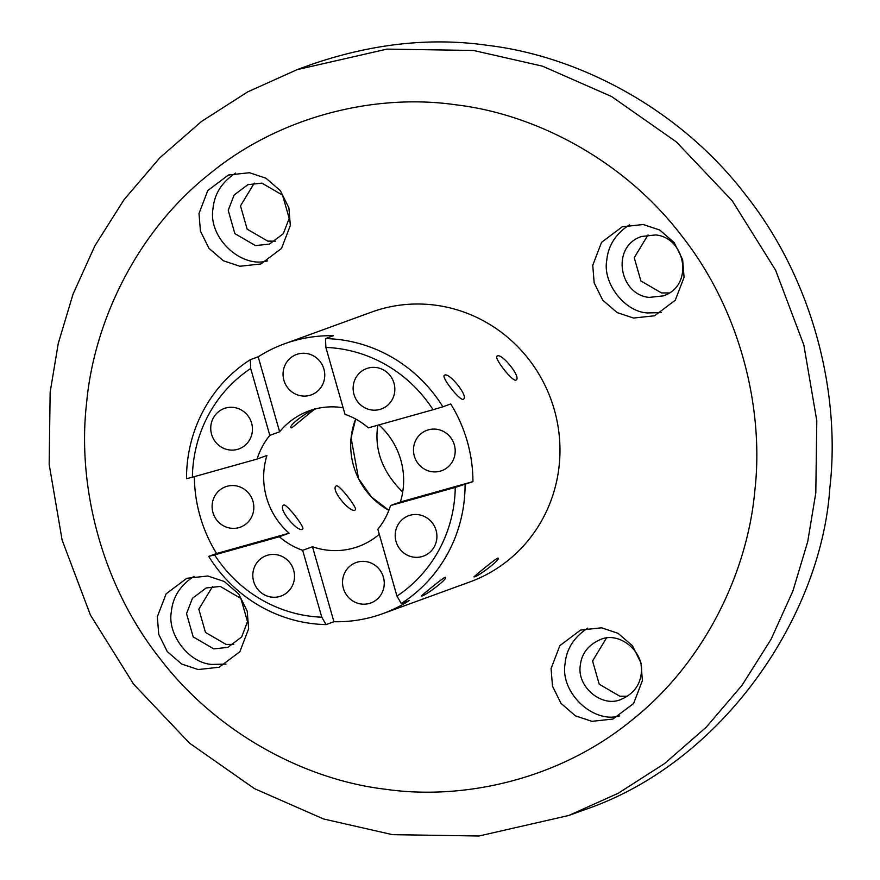<?xml version="1.0" encoding="UTF-8"?>
<svg xmlns="http://www.w3.org/2000/svg" width="880" height="880" viewBox="0 0 880 880"><rect width="100%" height="100%" fill="white"/><g stroke="black" fill="none" stroke-linecap="round" stroke-linejoin="round"><path stroke-width="1.32" d="M587.774 628.133C574.101 637.021 566.544 648.791 565.114 663.454C559.812 692.56 593.241 723.921 619.729 715.891M641.256 673.464C639.903 685.322 633.347 693.88 621.588 699.16C602.558 708.4 576.708 687.093 580.283 665.445C581.636 653.598 588.192 645.04 599.951 639.76C618.992 630.52 644.831 651.827 641.256 673.464M629.442 224.851C615.769 233.739 608.223 245.509 606.782 260.172C602.349 283.041 624.8 312.059 647.614 312.939L661.408 312.609M655.677 234.949C685.795 237.611 694.232 285.967 663.256 295.878L649.22 297.407C619.091 294.734 610.665 246.378 641.63 236.478L655.677 234.949M627.473 696.234L619.828 696.212L599.214 684.233L592.57 660.979L606.342 638.209M233.728 644.435L226.083 644.413L205.469 632.423L198.825 609.169L212.608 586.41M213.796 648.879L227.843 647.361L241.637 636.999L247.511 621.665L240.867 598.411L220.253 586.432L206.206 587.961L192.423 598.323L186.538 613.646L193.182 636.9L213.796 648.879M275.407 241.153L267.762 241.131L247.148 229.152L240.493 205.887L254.276 183.128M228.217 210.364L234.861 233.618L255.475 245.597L269.511 244.079L283.305 233.717L289.19 218.383L282.535 195.129L261.932 183.15L247.885 184.679L234.091 195.041L228.217 210.364M669.152 292.952L661.507 292.93L640.893 280.951L634.238 257.697L648.021 234.927M568.788 815.474L582.835 810.359C722.007 764.016 821.48 616.682 829.851 487.806C840.576 396.022 814.594 282.458 746.372 195.8C679.602 107.965 577.445 55.891 487.542 45.342C430.936 37.18 372.152 43.571 311.212 64.526L297.165 69.641L247.709 91.872L201.399 121.539L159.742 157.894L123.981 199.76L94.952 245.696L73.062 294.096L58.267 343.398L50.149 392.194L49.17 464.387L62.117 540.056L90.387 614.966L133.628 684.2L189.574 743.182L254.386 788.59L323.477 818.95L392.458 834.658L478.984 836L568.788 815.474L618.255 793.243L664.565 763.576L706.211 727.221L741.983 685.355L771.012 639.419L792.902 591.019L807.697 541.717L815.804 492.921L816.794 420.728L803.847 345.059L775.577 270.149L732.336 200.915L676.379 141.933L611.567 96.525L542.487 66.165L473.495 50.457L386.98 49.115L297.165 69.641M402.71 492.052C382.448 472.098 374.143 449.823 377.795 425.216M633.578 318.054L654.61 315.766L675.257 300.245L684.068 277.299L682.638 259.655L674.113 242.473L659.703 230.021L643.236 224.521L622.204 226.809L601.546 242.33L592.746 265.287L594.176 282.92L602.701 300.113L617.1 312.565L633.578 318.054M551.067 668.569L552.497 686.202L561.022 703.395L575.432 715.847L591.899 721.336L612.931 719.048L633.589 703.527L642.389 680.581L640.97 662.937L632.434 645.744L618.035 633.303L601.568 627.803L580.536 630.091L559.878 645.612L551.067 668.569M194.029 576.334C180.356 585.222 172.799 596.992 171.369 611.655C166.936 634.524 189.387 663.542 212.19 664.422L225.984 664.092M235.697 173.052C222.024 181.94 214.478 193.71 213.037 208.373C207.735 237.479 241.175 268.84 267.663 260.81M355.641 419.034L351.087 437.877L358.578 478.731L371.514 497.035L388.883 510.312A72.16 69.696 -110 0 1 355.641 419.034M207.823 576.004L186.791 578.292L166.133 593.813L157.322 616.759L158.752 634.403L167.277 651.596L181.687 664.048L198.154 669.537L219.186 667.249L239.844 651.728L248.644 628.782L247.225 611.138L238.689 593.945L224.29 581.504L207.823 576.004M290.323 225.5L288.893 207.856L280.368 190.663L265.958 178.222L249.491 172.722L228.459 175.01L207.801 190.531L199.001 213.488L200.431 231.121L208.956 248.314L223.355 260.766L239.833 266.255L260.865 263.967L281.512 248.446L290.323 225.5M456.06 104.83C377.828 93.423 281.798 114.51 209.451 173.976C136.092 232.122 93.808 322.696 86.592 403.073C77.231 483.175 99.902 582.296 159.445 657.921C217.712 734.58 306.878 780.021 385.33 789.228C463.562 800.635 559.603 779.548 631.939 720.082C705.309 661.936 747.582 571.373 754.798 490.985C764.17 410.883 741.488 311.773 681.945 236.137C623.678 159.489 534.523 114.037 456.06 104.83M421.828 596.002L421.3 596.079C420.475 596.508 445.379 575.586 445.5 577.368C447.821 578.842 425.689 595.529 421.828 596.002M291.742 427.845L291.126 427.812C287.639 424.82 314.985 407.044 315.315 409.101C315.502 407.781 294.492 425.942 291.742 427.845M474.474 576.829L473.946 576.906C473.121 577.335 498.025 556.413 498.146 558.195C500.467 559.669 478.335 576.356 474.474 576.829M343.112 407.748A72.16 69.696 -110 0 0 308.957 410.927A72.16 69.696 -110 0 0 279.631 431.794L269.808 435.38A72.16 69.696 -110 0 0 257.103 459.052L266.937 455.477A72.16 69.696 -110 0 0 289.146 533.17L279.323 536.745A72.16 69.696 -110 0 0 302.665 550.319L312.488 546.744A72.16 69.696 -110 0 0 353.485 548.097A72.16 69.696 -110 0 0 358.347 546.535A72.16 69.696 -110 0 0 379.28 534.27M433.048 409.728L368.335 427.867A72.16 69.696 -110 0 0 344.993 414.293L325.875 347.424A135.52 130.9 70 0 1 433.048 409.728L442.871 406.802A143.594 138.71 -110 0 0 325.512 338.591L325.875 347.424M442.871 406.802L450.736 403.942A143.594 138.71 70 0 1 472.945 481.635L455.257 487.421A135.52 130.9 70 0 1 396.968 596.112L377.85 529.243A72.16 69.696 -110 0 0 390.544 505.56L400.367 501.985A72.16 69.696 -110 0 0 378.873 424.919M283.767 505.01C286.572 503.536 305.382 528.011 302.698 528.979C298.595 533.555 277.431 508.893 283.481 505.175L283.767 505.01M336.413 485.837C339.218 484.363 358.028 508.838 355.344 509.806C351.241 514.382 330.077 489.72 336.127 486.002L336.413 485.837M269.808 435.38L250.69 368.5L250.338 359.667L258.192 356.807A143.594 138.71 70 0 1 284.515 343.805A143.594 138.71 70 0 1 333.377 335.72L325.512 338.591M396.968 596.112L401.247 603.515A143.594 138.71 -110 0 0 465.08 484.495M401.247 603.515L409.112 600.655A143.594 138.71 70 0 1 382.789 613.657A143.594 138.71 70 0 1 373.12 616.77A143.594 138.71 70 0 1 333.927 621.731L326.073 624.602L321.783 617.199L302.665 550.319M382.789 613.657L469.832 581.955A143.594 138.71 -110 0 0 551.023 399.564A143.594 138.71 -110 0 0 371.558 312.103L284.515 343.805M321.783 617.199A135.52 130.9 70 0 1 214.599 554.895L208.714 556.38A143.594 138.71 -110 0 0 326.073 624.602M208.714 556.38L216.579 553.52A143.594 138.71 70 0 1 194.37 476.652M250.338 359.667A143.594 138.71 -110 0 0 186.505 478.687L192.39 477.202A135.52 130.9 70 0 1 250.69 368.5M444.653 375.133C449.251 372.229 468.567 396.264 463.595 399.091C460.944 402.501 440.858 376.97 444.378 375.287L444.653 375.133M497.299 355.96C501.897 353.056 521.213 377.091 516.241 379.918C513.59 383.328 493.504 357.797 497.024 356.114L497.299 355.96M333.927 621.731L312.488 546.744M283.91 380.281A21.505 20.768 -110 0 0 311.267 394.878A21.505 20.768 -110 0 0 323.422 367.565A21.505 20.768 -110 0 0 296.549 354.475A21.505 20.768 -110 0 0 283.91 380.281M279.631 431.794L258.192 356.807M383.405 577.17A21.505 20.768 -110 0 0 356.037 562.573A21.505 20.768 -110 0 0 343.882 589.886A21.505 20.768 -110 0 0 370.755 602.987A21.505 20.768 -110 0 0 383.405 577.17M192.39 477.202L257.103 459.052M221.628 447.282A21.505 20.768 70 0 1 210.782 426.745A21.505 20.768 70 0 1 224.235 408.496A21.505 20.768 70 0 1 251.108 421.586A21.505 20.768 70 0 1 238.953 448.899A21.505 20.768 70 0 1 221.628 447.282M355.663 378.114A21.505 20.768 70 0 1 366.63 368.566A21.505 20.768 70 0 1 393.503 381.656A21.505 20.768 70 0 1 381.348 408.969A21.505 20.768 70 0 1 358.259 402.479A21.505 20.768 70 0 1 355.663 378.114M279.323 536.745L214.599 554.895M291.984 586.498A21.505 20.768 70 0 1 281.017 596.057A21.505 20.768 70 0 1 254.144 582.956A21.505 20.768 70 0 1 266.299 555.643A21.505 20.768 70 0 1 289.388 562.144A21.505 20.768 70 0 1 291.984 586.498M455.257 487.421L390.544 505.56M400.367 501.985L472.945 481.635M216.579 553.52L289.146 533.17M428.428 429.825A21.505 20.768 -110 0 0 426.987 430.287A21.505 20.768 -110 0 0 414.821 457.6A21.505 20.768 -110 0 0 441.705 470.701A21.505 20.768 -110 0 0 454.113 444.136A21.505 20.768 -110 0 0 428.428 429.825M238.876 527.637A21.505 20.768 -110 0 0 240.328 527.164A21.505 20.768 -110 0 0 252.483 499.851A21.505 20.768 -110 0 0 225.61 486.761A21.505 20.768 -110 0 0 213.191 513.326A21.505 20.768 -110 0 0 238.876 527.637M426.019 517.341A21.505 20.768 70 0 1 436.865 537.867A21.505 20.768 70 0 1 423.412 556.127A21.505 20.768 70 0 1 396.539 543.026A21.505 20.768 70 0 1 408.694 515.713A21.505 20.768 70 0 1 426.019 517.341"/></g></svg>
